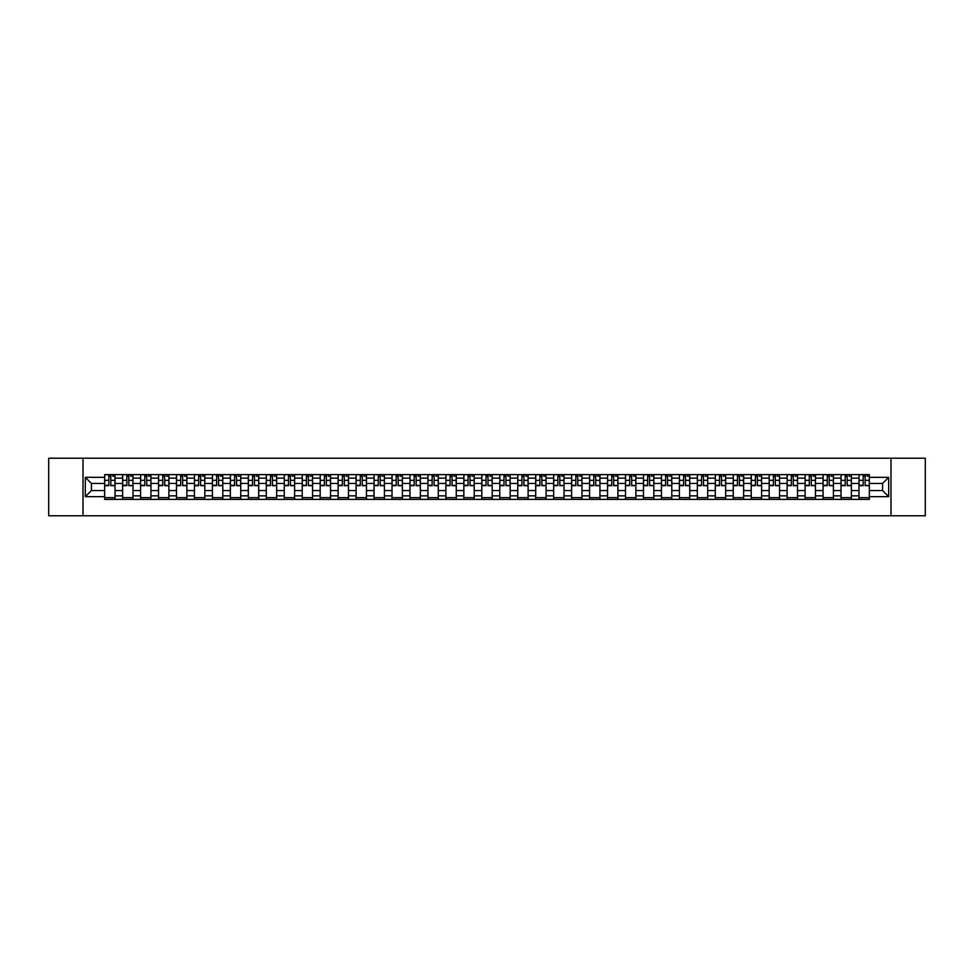 <?xml version="1.0" encoding="UTF-8"?>
<svg xmlns="http://www.w3.org/2000/svg" width="974" height="974" viewBox="0 0 974 974"><rect width="100%" height="100%" fill="white"/><g stroke="black" fill="none" stroke-linecap="round" stroke-linejoin="round"><path stroke-width="1.46" d="M890.991 515.782L925.3 515.782L925.3 458.218L48.7 458.218L48.7 515.782L890.991 515.782L890.991 458.218M122.614 499.382L122.614 478.137L115.017 478.137L115.017 499.382M115.017 478.137L115.017 474.618M122.614 478.137L122.614 474.618M132.975 474.618L132.975 499.382M140.573 499.382L140.573 474.618M150.933 474.618L150.933 499.382M158.531 499.382L158.531 474.618M168.892 474.618L168.892 499.382M176.489 499.382L176.489 474.618M186.862 474.618L186.862 499.382M194.459 499.382L194.459 474.618M204.82 474.618L204.82 499.382M212.417 499.382L212.417 474.618M222.778 474.618L222.778 499.382M230.375 499.382L230.375 474.618M240.736 474.618L240.736 499.382M248.333 499.382L248.333 474.618M258.694 474.618L258.694 499.382M266.292 499.382L266.292 474.618M276.653 474.618L276.653 499.382M284.262 499.382L284.262 474.618M294.623 474.618L294.623 499.382M302.22 499.382L302.22 474.618M312.581 474.618L312.581 499.382M320.178 499.382L320.178 474.618M330.539 474.618L330.539 499.382M338.136 499.382L338.136 474.618M348.497 474.618L348.497 499.382M356.094 499.382L356.094 474.618M366.455 474.618L366.455 499.382M374.053 499.382L374.053 474.618M384.413 474.618L384.413 499.382M392.023 499.382L392.023 474.618M402.384 474.618L402.384 499.382M409.981 499.382L409.981 474.618M420.342 474.618L420.342 499.382M427.939 499.382L427.939 474.618M438.3 474.618L438.3 499.382M445.897 499.382L445.897 474.618M456.258 474.618L456.258 499.382M463.855 499.382L463.855 474.618M474.216 474.618L474.216 499.382M481.813 499.382L481.813 474.618M492.187 474.618L492.187 499.382M499.784 499.382L499.784 474.618M510.145 474.618L510.145 499.382M517.742 499.382L517.742 474.618M528.103 474.618L528.103 499.382M535.7 499.382L535.7 474.618M546.061 474.618L546.061 499.382M553.658 499.382L553.658 474.618M564.019 474.618L564.019 499.382M571.616 499.382L571.616 474.618M581.977 474.618L581.977 499.382M589.587 499.382L589.587 474.618M599.947 474.618L599.947 499.382M607.545 499.382L607.545 474.618M617.906 474.618L617.906 499.382M625.503 499.382L625.503 474.618M635.864 474.618L635.864 499.382M643.461 499.382L643.461 474.618M653.822 474.618L653.822 499.382M661.419 499.382L661.419 474.618M671.78 474.618L671.78 499.382M679.377 499.382L679.377 474.618M689.738 474.618L689.738 499.382M697.347 499.382L697.347 474.618M707.708 474.618L707.708 499.382M715.306 499.382L715.306 474.618M725.667 474.618L725.667 499.382M733.264 499.382L733.264 474.618M743.625 474.618L743.625 499.382M751.222 499.382L751.222 474.618M761.583 474.618L761.583 499.382M769.18 499.382L769.18 474.618M779.541 474.618L779.541 499.382M787.138 499.382L787.138 474.618M797.511 474.618L797.511 499.382M805.108 499.382L805.108 474.618M815.469 474.618L815.469 499.382M823.067 499.382L823.067 474.618M833.427 474.618L833.427 499.382M841.025 499.382L841.025 474.618M851.386 474.618L851.386 499.382M858.983 499.382L858.983 474.618M858.983 490.567L851.386 490.567M841.025 490.567L833.427 490.567M823.067 490.567L815.469 490.567M805.108 490.567L797.511 490.567M787.138 490.567L779.541 490.567M769.18 490.567L761.583 490.567M751.222 490.567L743.625 490.567M733.264 490.567L725.667 490.567M715.306 490.567L707.708 490.567M697.347 490.567L689.738 490.567M679.377 490.567L671.78 490.567M661.419 490.567L653.822 490.567M643.461 490.567L635.864 490.567M625.503 490.567L617.906 490.567M607.545 490.567L599.947 490.567M589.587 490.567L581.977 490.567M571.616 490.567L564.019 490.567M553.658 490.567L546.061 490.567M535.7 490.567L528.103 490.567M517.742 490.567L510.145 490.567M499.784 490.567L492.187 490.567M481.813 490.567L474.216 490.567M463.855 490.567L456.258 490.567M445.897 490.567L438.3 490.567M427.939 490.567L420.342 490.567M409.981 490.567L402.384 490.567M392.023 490.567L384.413 490.567M374.053 490.567L366.455 490.567M356.094 490.567L348.497 490.567M338.136 490.567L330.539 490.567M320.178 490.567L312.581 490.567M302.22 490.567L294.623 490.567M284.262 490.567L276.653 490.567M266.292 490.567L258.694 490.567M248.333 490.567L240.736 490.567M230.375 490.567L222.778 490.567M212.417 490.567L204.82 490.567M194.459 490.567L186.862 490.567M176.489 490.567L168.892 490.567M158.531 490.567L150.933 490.567M140.573 490.567L132.975 490.567M122.614 490.567L115.017 490.567M858.983 483.433L851.386 483.433M841.025 483.433L833.427 483.433M823.067 483.433L815.469 483.433M805.108 483.433L797.511 483.433M787.138 483.433L779.541 483.433M769.18 483.433L761.583 483.433M751.222 483.433L743.625 483.433M733.264 483.433L725.667 483.433M715.306 483.433L707.708 483.433M697.347 483.433L689.738 483.433M679.377 483.433L671.78 483.433M661.419 483.433L653.822 483.433M643.461 483.433L635.864 483.433M625.503 483.433L617.906 483.433M607.545 483.433L599.947 483.433M589.587 483.433L581.977 483.433M571.616 483.433L564.019 483.433M553.658 483.433L546.061 483.433M535.7 483.433L528.103 483.433M517.742 483.433L510.145 483.433M499.784 483.433L492.187 483.433M481.813 483.433L474.216 483.433M463.855 483.433L456.258 483.433M445.897 483.433L438.3 483.433M427.939 483.433L420.342 483.433M409.981 483.433L402.384 483.433M392.023 483.433L384.413 483.433M374.053 483.433L366.455 483.433M356.094 483.433L348.497 483.433M338.136 483.433L330.539 483.433M320.178 483.433L312.581 483.433M302.22 483.433L294.623 483.433M284.262 483.433L276.653 483.433M266.292 483.433L258.694 483.433M248.333 483.433L240.736 483.433M230.375 483.433L222.778 483.433M212.417 483.433L204.82 483.433M194.459 483.433L186.862 483.433M176.489 483.433L168.892 483.433M158.531 483.433L150.933 483.433M140.573 483.433L132.975 483.433M122.614 483.433L115.017 483.433M91.41 490.567L104.656 490.567L104.656 483.433L91.41 483.433L91.41 490.567L85.31 496.667L85.31 477.333L104.656 477.333L104.656 483.433M869.344 483.433L869.344 490.567L882.59 490.567L882.59 483.433L869.344 483.433L869.344 474.618L104.656 474.618L104.656 477.333M869.344 477.333L888.69 477.333L888.69 496.667L869.344 496.667L869.344 490.567M104.656 490.567L104.656 499.382L869.344 499.382L869.344 496.667M104.656 496.667L85.31 496.667M83.009 515.782L83.009 458.218M115.017 497.653L104.656 497.653M108.857 476.347L110.817 476.347M132.975 497.653L122.614 497.653M126.815 476.347L128.775 476.347M150.933 497.653L140.573 497.653M144.773 476.347L146.733 476.347M168.892 497.653L158.531 497.653M162.731 476.347L164.691 476.347M186.862 497.653L176.489 497.653M180.701 476.347L182.649 476.347M204.82 497.653L194.459 497.653M198.659 476.347L200.62 476.347M222.778 497.653L212.417 497.653M216.618 476.347L218.578 476.347M240.736 497.653L230.375 497.653M234.576 476.347L236.536 476.347M258.694 497.653L248.333 497.653M252.534 476.347L254.494 476.347M276.653 497.653L266.292 497.653M270.492 476.347L272.452 476.347M294.623 497.653L284.262 497.653M288.462 476.347L290.41 476.347M312.581 497.653L302.22 497.653M306.42 476.347L308.381 476.347M330.539 497.653L320.178 497.653M324.379 476.347L326.339 476.347M348.497 497.653L338.136 497.653M342.337 476.347L344.297 476.347M366.455 497.653L356.094 497.653M360.295 476.347L362.255 476.347M384.413 497.653L374.053 497.653M378.265 476.347L380.213 476.347M402.384 497.653L392.023 497.653M396.223 476.347L398.171 476.347M420.342 497.653L409.981 497.653M414.181 476.347L416.142 476.347M438.3 497.653L427.939 497.653M432.139 476.347L434.1 476.347M456.258 497.653L445.897 497.653M450.098 476.347L452.058 476.347M474.216 497.653L463.855 497.653M468.056 476.347L470.016 476.347M492.187 497.653L481.813 497.653M486.026 476.347L487.974 476.347M510.145 497.653L499.784 497.653M503.984 476.347L505.944 476.347M528.103 497.653L517.742 497.653M521.942 476.347L523.902 476.347M546.061 497.653L535.7 497.653M539.9 476.347L541.861 476.347M564.019 497.653L553.658 497.653M557.859 476.347L559.819 476.347M581.977 497.653L571.616 497.653M575.829 476.347L577.777 476.347M599.947 497.653L589.587 497.653M593.787 476.347L595.735 476.347M617.906 497.653L607.545 497.653M611.745 476.347L613.705 476.347M635.864 497.653L625.503 497.653M629.703 476.347L631.663 476.347M653.822 497.653L643.461 497.653M647.661 476.347L649.621 476.347M671.78 497.653L661.419 497.653M665.619 476.347L667.58 476.347M689.738 497.653L679.377 497.653M683.59 476.347L685.538 476.347M707.708 497.653L697.347 497.653M701.548 476.347L703.508 476.347M725.667 497.653L715.306 497.653M719.506 476.347L721.466 476.347M743.625 497.653L733.264 497.653M737.464 476.347L739.424 476.347M761.583 497.653L751.222 497.653M755.422 476.347L757.382 476.347M779.541 497.653L769.18 497.653M773.38 476.347L775.341 476.347M797.511 497.653L787.138 497.653M791.351 476.347L793.299 476.347M815.469 497.653L805.108 497.653M809.309 476.347L811.269 476.347M833.427 497.653L823.067 497.653M827.267 476.347L829.227 476.347M851.386 497.653L841.025 497.653M845.225 476.347L847.185 476.347M869.344 497.653L858.983 497.653M863.183 476.347L865.143 476.347M85.31 477.333L91.41 483.433M882.59 490.567L888.69 496.667M882.59 483.433L888.69 477.333M110.817 485.283L114.956 485.673L110.817 485.673L110.817 474.74L114.956 474.74L112.655 474.74M114.956 485.283L114.956 474.74M108.857 476.237L110.817 476.237M112.655 476.237L113.459 476.237M107.018 474.74L104.705 474.74L104.705 485.673L108.857 485.673L108.857 474.74L107.189 474.74M104.705 474.74L112.485 474.74M128.775 485.283L132.914 485.673L128.775 485.673L128.775 474.74L132.914 474.74L130.613 474.74M132.914 485.283L132.914 474.74M126.815 476.237L128.775 476.237M130.613 476.237L131.417 476.237M124.976 474.74L122.675 474.74L122.675 485.673L126.815 485.673L126.815 474.74L125.147 474.74M122.675 474.74L130.443 474.74M146.733 485.283L150.873 485.673L146.733 485.673L146.733 474.74L150.873 474.74L148.572 474.74M150.873 485.283L150.873 474.74M144.773 476.237L146.733 476.237M148.572 476.237L149.387 476.237M142.935 474.74L140.633 474.74L140.633 485.673L144.773 485.673L144.773 474.74L143.105 474.74M140.633 474.74L148.401 474.74M164.691 485.283L168.843 485.673L164.691 485.673L164.691 474.74L168.843 474.74L166.53 474.74M168.843 485.283L168.843 474.74M162.731 476.237L164.691 476.237M166.53 476.237L167.345 476.237M160.893 474.74L158.592 474.74L158.592 485.673L162.731 485.673L162.731 474.74L161.063 474.74M158.592 474.74L166.359 474.74M182.649 485.283L186.801 485.673L182.649 485.673L182.649 474.74L186.801 474.74L184.5 474.74M186.801 485.283L186.801 474.74M180.701 476.237L182.649 476.237M184.5 476.237L185.303 476.237M178.851 474.74L176.55 474.74L176.55 485.673L180.701 485.673L180.701 474.74L179.021 474.74M176.55 474.74L184.317 474.74M200.62 485.283L204.759 485.673L200.62 485.673L200.62 474.74L204.759 474.74L202.458 474.74M204.759 485.283L204.759 474.74M198.659 476.237L200.62 476.237M202.458 476.237L203.262 476.237M196.809 474.74L194.508 474.74L194.508 485.673L198.659 485.673L198.659 474.74L196.992 474.74M194.508 474.74L202.288 474.74M218.578 485.283L222.717 485.673L218.578 485.673L218.578 474.74L222.717 474.74L220.416 474.74M222.717 485.283L222.717 474.74M216.618 476.237L218.578 476.237M220.416 476.237L221.22 476.237M214.779 474.74L212.478 474.74L212.478 485.673L216.618 485.673L216.618 474.74L214.95 474.74M212.478 474.74L220.246 474.74M236.536 485.283L240.675 485.673L236.536 485.673L236.536 474.74L240.675 474.74L238.374 474.74M240.675 485.283L240.675 474.74M234.576 476.237L236.536 476.237M238.374 476.237L239.178 476.237M232.737 474.74L230.436 474.74L230.436 485.673L234.576 485.673L234.576 474.74L232.908 474.74M230.436 474.74L238.204 474.74M254.494 485.283L258.634 485.673L254.494 485.673L254.494 474.74L258.634 474.74L256.332 474.74M258.634 485.283L258.634 474.74M252.534 476.237L254.494 476.237M256.332 476.237L257.148 476.237M250.695 474.74L248.394 474.74L248.394 485.673L252.534 485.673L252.534 474.74L250.866 474.74M248.394 474.74L256.162 474.74M272.452 485.283L276.604 485.673L272.452 485.673L272.452 474.74L276.604 474.74L274.303 474.74M276.604 485.283L276.604 474.74M270.492 476.237L272.452 476.237M274.303 476.237L275.106 476.237M268.654 474.74L266.352 474.74L266.352 485.673L270.492 485.673L270.492 474.74L268.824 474.74M266.352 474.74L274.12 474.74M290.41 485.283L294.562 485.673L290.41 485.673L290.41 474.74L294.562 474.74L292.261 474.74M294.562 485.283L294.562 474.74M288.462 476.237L290.41 476.237M292.261 476.237L293.064 476.237M286.612 474.74L284.311 474.74L284.311 485.673L288.462 485.673L288.462 474.74L286.794 474.74M284.311 474.74L292.09 474.74M308.381 485.283L312.52 485.673L308.381 485.673L308.381 474.74L312.52 474.74L310.219 474.74M312.52 485.283L312.52 474.74M306.42 476.237L308.381 476.237M310.219 476.237L311.023 476.237M304.582 474.74L302.269 474.74L302.269 485.673L306.42 485.673L306.42 474.74L304.752 474.74M302.269 474.74L310.049 474.74M326.339 485.283L330.478 485.673L326.339 485.673L326.339 474.74L330.478 474.74L328.177 474.74M330.478 485.283L330.478 474.74M324.379 476.237L326.339 476.237M328.177 476.237L328.981 476.237M322.54 474.74L320.239 474.74L320.239 485.673L324.379 485.673L324.379 474.74L322.711 474.74M320.239 474.74L328.007 474.74M344.297 485.283L348.436 485.673L344.297 485.673L344.297 474.74L348.436 474.74L346.135 474.74M348.436 485.283L348.436 474.74M342.337 476.237L344.297 476.237M346.135 476.237L346.939 476.237M340.498 474.74L338.197 474.74L338.197 485.673L342.337 485.673L342.337 474.74L340.669 474.74M338.197 474.74L345.965 474.74M362.255 485.283L366.407 485.673L362.255 485.673L362.255 474.74L366.407 474.74L364.093 474.74M366.407 485.283L366.407 474.74M360.295 476.237L362.255 476.237M364.093 476.237L364.909 476.237M358.456 474.74L356.155 474.74L356.155 485.673L360.295 485.673L360.295 474.74L358.627 474.74M356.155 474.74L363.923 474.74M380.213 485.283L384.365 485.673L380.213 485.673L380.213 474.74L384.365 474.74L382.064 474.74M384.365 485.283L384.365 474.74M378.265 476.237L380.213 476.237M382.064 476.237L382.867 476.237M376.414 474.74L374.113 474.74L374.113 485.673L378.265 485.673L378.265 474.74L376.585 474.74M374.113 474.74L381.881 474.74M398.171 485.283L402.323 485.673L398.171 485.673L398.171 474.74L402.323 474.74L400.022 474.74M402.323 485.283L402.323 474.74M396.223 476.237L398.171 476.237M400.022 476.237L400.825 476.237M394.373 474.74L392.072 474.74L392.072 485.673L396.223 485.673L396.223 474.74L394.555 474.74M392.072 474.74L399.851 474.74M416.142 485.283L420.281 485.673L416.142 485.673L416.142 474.74L420.281 474.74L417.98 474.74M420.281 485.283L420.281 474.74M414.181 476.237L416.142 476.237M417.98 476.237L418.783 476.237M412.343 474.74L410.03 474.74L410.03 485.673L414.181 485.673L414.181 474.74L412.513 474.74M410.03 474.74L417.809 474.74M434.1 485.283L438.239 485.673L434.1 485.673L434.1 474.74L438.239 474.74L435.938 474.74M438.239 485.283L438.239 474.74M432.139 476.237L434.1 476.237M435.938 476.237L436.742 476.237M430.301 474.74L428 474.74L428 485.673L432.139 485.673L432.139 474.74L430.471 474.74M428 474.74L435.768 474.74M452.058 485.283L456.197 485.673L452.058 485.673L452.058 474.74L456.197 474.74L453.896 474.74M456.197 485.283L456.197 474.74M450.098 476.237L452.058 476.237M453.896 476.237L454.712 476.237M448.259 474.74L445.958 474.74L445.958 485.673L450.098 485.673L450.098 474.74L448.43 474.74M445.958 474.74L453.726 474.74M470.016 485.283L474.168 485.673L470.016 485.673L470.016 474.74L474.168 474.74L471.866 474.74M474.168 485.283L474.168 474.74M468.056 476.237L470.016 476.237M471.866 476.237L472.67 476.237M466.217 474.74L463.916 474.74L463.916 485.673L468.056 485.673L468.056 474.74L466.388 474.74M463.916 474.74L471.684 474.74M487.974 485.283L492.126 485.673L487.974 485.673L487.974 474.74L492.126 474.74L489.825 474.74M492.126 485.283L492.126 474.74M486.026 476.237L487.974 476.237M489.825 476.237L490.628 476.237M484.175 474.74L481.874 474.74L481.874 485.673L486.026 485.673L486.026 474.74L484.358 474.74M481.874 474.74L489.642 474.74M505.944 485.283L510.084 485.673L505.944 485.673L505.944 474.74L510.084 474.74L507.783 474.74M510.084 485.283L510.084 474.74M503.984 476.237L505.944 476.237M507.783 476.237L508.586 476.237M502.134 474.74L499.832 474.74L499.832 485.673L503.984 485.673L503.984 474.74L502.316 474.74M499.832 474.74L507.612 474.74M523.902 485.283L528.042 485.673L523.902 485.673L523.902 474.74L528.042 474.74L525.741 474.74M528.042 485.283L528.042 474.74M521.942 476.237L523.902 476.237M525.741 476.237L526.544 476.237M520.104 474.74L517.803 474.74L517.803 485.673L521.942 485.673L521.942 474.74L520.274 474.74M517.803 474.74L525.57 474.74M541.861 485.283L546 485.673L541.861 485.673L541.861 474.74L546 474.74L543.699 474.74M546 485.283L546 474.74M539.9 476.237L541.861 476.237M543.699 476.237L544.503 476.237M538.062 474.74L535.761 474.74L535.761 485.673L539.9 485.673L539.9 474.74L538.232 474.74M535.761 474.74L543.529 474.74M559.819 485.283L563.97 485.673L559.819 485.673L559.819 474.74L563.97 474.74L561.657 474.74M563.97 485.283L563.97 474.74M557.859 476.237L559.819 476.237M561.657 476.237L562.473 476.237M556.02 474.74L553.719 474.74L553.719 485.673L557.859 485.673L557.859 474.74L556.191 474.74M553.719 474.74L561.487 474.74M577.777 485.283L581.928 485.673L577.777 485.673L577.777 474.74L581.928 474.74L579.627 474.74M581.928 485.283L581.928 474.74M575.829 476.237L577.777 476.237M579.627 476.237L580.431 476.237M573.978 474.74L571.677 474.74L571.677 485.673L575.829 485.673L575.829 474.74L574.149 474.74M571.677 474.74L579.445 474.74M595.735 485.283L599.887 485.673L595.735 485.673L595.735 474.74L599.887 474.74L597.586 474.74M599.887 485.283L599.887 474.74M593.787 476.237L595.735 476.237M597.586 476.237L598.389 476.237M591.936 474.74L589.635 474.74L589.635 485.673L593.787 485.673L593.787 474.74L592.119 474.74M589.635 474.74L597.415 474.74M613.705 485.283L617.845 485.673L613.705 485.673L613.705 474.74L617.845 474.74L615.544 474.74M617.845 485.283L617.845 474.74M611.745 476.237L613.705 476.237M615.544 476.237L616.347 476.237M609.907 474.74L607.593 474.74L607.593 485.673L611.745 485.673L611.745 474.74L610.077 474.74M607.593 474.74L615.373 474.74M631.663 485.283L635.803 485.673L631.663 485.673L631.663 474.74L635.803 474.74L633.502 474.74M635.803 485.283L635.803 474.74M629.703 476.237L631.663 476.237M633.502 476.237L634.305 476.237M627.865 474.74L625.564 474.74L625.564 485.673L629.703 485.673L629.703 474.74L628.035 474.74M625.564 474.74L633.331 474.74M649.621 485.283L653.761 485.673L649.621 485.673L649.621 474.74L653.761 474.74L651.46 474.74M653.761 485.283L653.761 474.74M647.661 476.237L649.621 476.237M651.46 476.237L652.263 476.237M645.823 474.74L643.522 474.74L643.522 485.673L647.661 485.673L647.661 474.74L645.993 474.74M643.522 474.74L651.289 474.74M667.58 485.283L671.731 485.673L667.58 485.673L667.58 474.74L671.731 474.74L669.418 474.74M671.731 485.283L671.731 474.74M665.619 476.237L667.58 476.237M669.418 476.237L670.234 476.237M663.781 474.74L661.48 474.74L661.48 485.673L665.619 485.673L665.619 474.74L663.951 474.74M661.48 474.74L669.248 474.74M685.538 485.283L689.689 485.673L685.538 485.673L685.538 474.74L689.689 474.74L687.388 474.74M689.689 485.283L689.689 474.74M683.59 476.237L685.538 476.237M687.388 476.237L688.192 476.237M681.739 474.74L679.438 474.74L679.438 485.673L683.59 485.673L683.59 474.74L681.91 474.74M679.438 474.74L687.206 474.74M703.508 485.283L707.648 485.673L703.508 485.673L703.508 474.74L707.648 474.74L705.346 474.74M707.648 485.283L707.648 474.74M701.548 476.237L703.508 476.237M705.346 476.237L706.15 476.237M699.697 474.74L697.396 474.74L697.396 485.673L701.548 485.673L701.548 474.74L699.88 474.74M697.396 474.74L705.176 474.74M721.466 485.283L725.606 485.673L721.466 485.673L721.466 474.74L725.606 474.74L723.305 474.74M725.606 485.283L725.606 474.74M719.506 476.237L721.466 476.237M723.305 476.237L724.108 476.237M717.668 474.74L715.366 474.74L715.366 485.673L719.506 485.673L719.506 474.74L717.838 474.74M715.366 474.74L723.134 474.74M739.424 485.283L743.564 485.673L739.424 485.673L739.424 474.74L743.564 474.74L741.263 474.74M743.564 485.283L743.564 474.74M737.464 476.237L739.424 476.237M741.263 476.237L742.066 476.237M735.626 474.74L733.325 474.74L733.325 485.673L737.464 485.673L737.464 474.74L735.796 474.74M733.325 474.74L741.092 474.74M757.382 485.283L761.522 485.673L757.382 485.673L757.382 474.74L761.522 474.74L759.221 474.74M761.522 485.283L761.522 474.74M755.422 476.237L757.382 476.237M759.221 476.237L760.037 476.237M753.584 474.74L751.283 474.74L751.283 485.673L755.422 485.673L755.422 474.74L753.754 474.74M751.283 474.74L759.05 474.74M775.341 485.283L779.492 485.673L775.341 485.673L775.341 474.74L779.492 474.74L777.191 474.74M779.492 485.283L779.492 474.74M773.38 476.237L775.341 476.237M777.191 476.237L777.995 476.237M771.542 474.74L769.241 474.74L769.241 485.673L773.38 485.673L773.38 474.74L771.712 474.74M769.241 474.74L777.009 474.74M793.299 485.283L797.45 485.673L793.299 485.673L793.299 474.74L797.45 474.74L795.149 474.74M797.45 485.283L797.45 474.74M791.351 476.237L793.299 476.237M795.149 476.237L795.953 476.237M789.5 474.74L787.199 474.74L787.199 485.673L791.351 485.673L791.351 474.74L789.683 474.74M787.199 474.74L794.979 474.74M811.269 485.283L815.408 485.673L811.269 485.673L811.269 474.74L815.408 474.74L813.107 474.74M815.408 485.283L815.408 474.74M809.309 476.237L811.269 476.237M813.107 476.237L813.911 476.237M807.47 474.74L805.157 474.74L805.157 485.673L809.309 485.673L809.309 474.74L807.641 474.74M805.157 474.74L812.937 474.74M829.227 485.283L833.367 485.673L829.227 485.673L829.227 474.74L833.367 474.74L831.066 474.74M833.367 485.283L833.367 474.74M827.267 476.237L829.227 476.237M831.066 476.237L831.869 476.237M825.428 474.74L823.127 474.74L823.127 485.673L827.267 485.673L827.267 474.74L825.599 474.74M823.127 474.74L830.895 474.74M847.185 485.283L851.325 485.673L847.185 485.673L847.185 474.74L851.325 474.74L849.024 474.74M851.325 485.283L851.325 474.74M845.225 476.237L847.185 476.237M849.024 476.237L849.827 476.237M843.387 474.74L841.086 474.74L841.086 485.673L845.225 485.673L845.225 474.74L843.557 474.74M841.086 474.74L848.853 474.74M865.143 485.283L869.295 485.673L865.143 485.673L865.143 474.74L869.295 474.74L866.982 474.74M869.295 485.283L869.295 474.74M863.183 476.237L865.143 476.237M866.982 476.237L867.797 476.237M861.345 474.74L859.044 474.74L859.044 485.673L863.183 485.673L863.183 474.74L861.515 474.74M859.044 474.74L866.811 474.74M841.025 478.137L833.427 478.137M823.067 478.137L815.469 478.137M805.108 478.137L797.511 478.137M787.138 478.137L779.541 478.137M769.18 478.137L761.583 478.137M751.222 478.137L743.625 478.137M733.264 478.137L725.667 478.137M715.306 478.137L707.708 478.137M697.347 478.137L689.738 478.137M679.377 478.137L671.78 478.137M661.419 478.137L653.822 478.137M643.461 478.137L635.864 478.137M625.503 478.137L617.906 478.137M607.545 478.137L599.947 478.137M589.587 478.137L581.977 478.137M571.616 478.137L564.019 478.137M553.658 478.137L546.061 478.137M535.7 478.137L528.103 478.137M517.742 478.137L510.145 478.137M499.784 478.137L492.187 478.137M481.813 478.137L474.216 478.137M463.855 478.137L456.258 478.137M445.897 478.137L438.3 478.137M427.939 478.137L420.342 478.137M409.981 478.137L402.384 478.137M392.023 478.137L384.413 478.137M374.053 478.137L366.455 478.137M356.094 478.137L348.497 478.137M338.136 478.137L330.539 478.137M320.178 478.137L312.581 478.137M302.22 478.137L294.623 478.137M284.262 478.137L276.653 478.137M266.292 478.137L258.694 478.137M248.333 478.137L240.736 478.137M230.375 478.137L222.778 478.137M212.417 478.137L204.82 478.137M194.459 478.137L186.862 478.137M176.489 478.137L168.892 478.137M158.531 478.137L150.933 478.137M140.573 478.137L132.975 478.137M858.983 478.137L851.386 478.137M841.025 495.863L833.427 495.863M823.067 495.863L815.469 495.863M805.108 495.863L797.511 495.863M787.138 495.863L779.541 495.863M769.18 495.863L761.583 495.863M751.222 495.863L743.625 495.863M733.264 495.863L725.667 495.863M715.306 495.863L707.708 495.863M697.347 495.863L689.738 495.863M679.377 495.863L671.78 495.863M661.419 495.863L653.822 495.863M643.461 495.863L635.864 495.863M625.503 495.863L617.906 495.863M607.545 495.863L599.947 495.863M589.587 495.863L581.977 495.863M571.616 495.863L564.019 495.863M553.658 495.863L546.061 495.863M535.7 495.863L528.103 495.863M517.742 495.863L510.145 495.863M499.784 495.863L492.187 495.863M481.813 495.863L474.216 495.863M463.855 495.863L456.258 495.863M445.897 495.863L438.3 495.863M427.939 495.863L420.342 495.863M409.981 495.863L402.384 495.863M392.023 495.863L384.413 495.863M374.053 495.863L366.455 495.863M356.094 495.863L348.497 495.863M338.136 495.863L330.539 495.863M320.178 495.863L312.581 495.863M302.22 495.863L294.623 495.863M284.262 495.863L276.653 495.863M266.292 495.863L258.694 495.863M248.333 495.863L240.736 495.863M230.375 495.863L222.778 495.863M212.417 495.863L204.82 495.863M194.459 495.863L186.862 495.863M176.489 495.863L168.892 495.863M158.531 495.863L150.933 495.863M140.573 495.863L132.975 495.863M122.614 495.863L115.017 495.863M858.983 495.863L851.386 495.863M110.817 480.328L114.956 480.328M104.705 485.283L108.857 485.283M104.705 480.328L108.857 480.328M128.775 480.328L132.914 480.328M122.675 485.283L126.815 485.283M122.675 480.328L126.815 480.328M146.733 480.328L150.873 480.328M140.633 485.283L144.773 485.283M140.633 480.328L144.773 480.328M164.691 480.328L168.843 480.328M158.592 485.283L162.731 485.283M158.592 480.328L162.731 480.328M182.649 480.328L186.801 480.328M176.55 485.283L180.701 485.283M176.55 480.328L180.701 480.328M200.62 480.328L204.759 480.328M194.508 485.283L198.659 485.283M194.508 480.328L198.659 480.328M218.578 480.328L222.717 480.328M212.478 485.283L216.618 485.283M212.478 480.328L216.618 480.328M236.536 480.328L240.675 480.328M230.436 485.283L234.576 485.283M230.436 480.328L234.576 480.328M254.494 480.328L258.634 480.328M248.394 485.283L252.534 485.283M248.394 480.328L252.534 480.328M272.452 480.328L276.604 480.328M266.352 485.283L270.492 485.283M266.352 480.328L270.492 480.328M290.41 480.328L294.562 480.328M284.311 485.283L288.462 485.283M284.311 480.328L288.462 480.328M308.381 480.328L312.52 480.328M302.269 485.283L306.42 485.283M302.269 480.328L306.42 480.328M326.339 480.328L330.478 480.328M320.239 485.283L324.379 485.283M320.239 480.328L324.379 480.328M344.297 480.328L348.436 480.328M338.197 485.283L342.337 485.283M338.197 480.328L342.337 480.328M362.255 480.328L366.407 480.328M356.155 485.283L360.295 485.283M356.155 480.328L360.295 480.328M380.213 480.328L384.365 480.328M374.113 485.283L378.265 485.283M374.113 480.328L378.265 480.328M398.171 480.328L402.323 480.328M392.072 485.283L396.223 485.283M392.072 480.328L396.223 480.328M416.142 480.328L420.281 480.328M410.03 485.283L414.181 485.283M410.03 480.328L414.181 480.328M434.1 480.328L438.239 480.328M428 485.283L432.139 485.283M428 480.328L432.139 480.328M452.058 480.328L456.197 480.328M445.958 485.283L450.098 485.283M445.958 480.328L450.098 480.328M470.016 480.328L474.168 480.328M463.916 485.283L468.056 485.283M463.916 480.328L468.056 480.328M487.974 480.328L492.126 480.328M481.874 485.283L486.026 485.283M481.874 480.328L486.026 480.328M505.944 480.328L510.084 480.328M499.832 485.283L503.984 485.283M499.832 480.328L503.984 480.328M523.902 480.328L528.042 480.328M517.803 485.283L521.942 485.283M517.803 480.328L521.942 480.328M541.861 480.328L546 480.328M535.761 485.283L539.9 485.283M535.761 480.328L539.9 480.328M559.819 480.328L563.97 480.328M553.719 485.283L557.859 485.283M553.719 480.328L557.859 480.328M577.777 480.328L581.928 480.328M571.677 485.283L575.829 485.283M571.677 480.328L575.829 480.328M595.735 480.328L599.887 480.328M589.635 485.283L593.787 485.283M589.635 480.328L593.787 480.328M613.705 480.328L617.845 480.328M607.593 485.283L611.745 485.283M607.593 480.328L611.745 480.328M631.663 480.328L635.803 480.328M625.564 485.283L629.703 485.283M625.564 480.328L629.703 480.328M649.621 480.328L653.761 480.328M643.522 485.283L647.661 485.283M643.522 480.328L647.661 480.328M667.58 480.328L671.731 480.328M661.48 485.283L665.619 485.283M661.48 480.328L665.619 480.328M685.538 480.328L689.689 480.328M679.438 485.283L683.59 485.283M679.438 480.328L683.59 480.328M703.508 480.328L707.648 480.328M697.396 485.283L701.548 485.283M697.396 480.328L701.548 480.328M721.466 480.328L725.606 480.328M715.366 485.283L719.506 485.283M715.366 480.328L719.506 480.328M739.424 480.328L743.564 480.328M733.325 485.283L737.464 485.283M733.325 480.328L737.464 480.328M757.382 480.328L761.522 480.328M751.283 485.283L755.422 485.283M751.283 480.328L755.422 480.328M775.341 480.328L779.492 480.328M769.241 485.283L773.38 485.283M769.241 480.328L773.38 480.328M793.299 480.328L797.45 480.328M787.199 485.283L791.351 485.283M787.199 480.328L791.351 480.328M811.269 480.328L815.408 480.328M805.157 485.283L809.309 485.283M805.157 480.328L809.309 480.328M829.227 480.328L833.367 480.328M823.127 485.283L827.267 485.283M823.127 480.328L827.267 480.328M847.185 480.328L851.325 480.328M841.086 485.283L845.225 485.283M841.086 480.328L845.225 480.328M865.143 480.328L869.295 480.328M859.044 485.283L863.183 485.283M859.044 480.328L863.183 480.328"/></g></svg>

